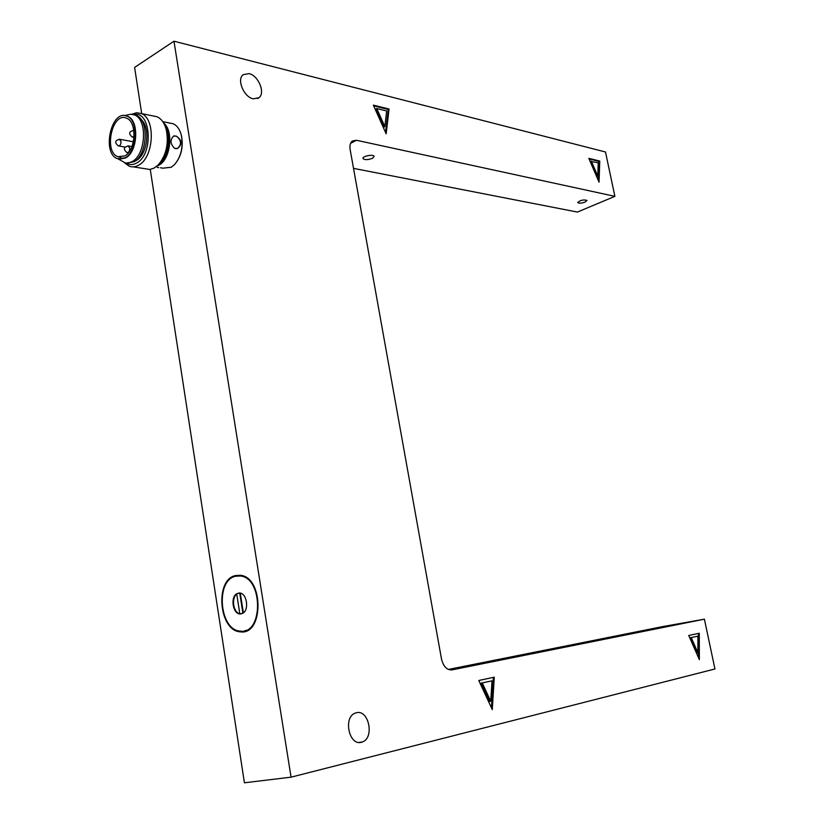 <?xml version="1.0" encoding="UTF-8"?>
<svg xmlns="http://www.w3.org/2000/svg" width="824" height="824" viewBox="0 0 824 824"><rect width="100%" height="100%" fill="white"/><g stroke="black" fill="none" stroke-linecap="round" stroke-linejoin="round"><path stroke-width="1.24" d="M156.962 166.108L158.97 165.15C170.733 159.094 173.864 130.501 163.543 122.9M169.826 123.085L173.184 123.755C177.108 125.526 179.838 129.409 181.362 135.414C183.402 146.909 181.136 156.632 174.554 164.584L171.227 167.262L162.895 168.189L160.443 167.766M176.418 136.156C182.053 140.224 182.475 144.303 177.685 148.392L174.678 148.372C170.269 144.107 169.888 140.018 173.534 136.094L176.418 136.156C181.435 140.327 181.826 144.406 177.593 148.413L176.933 148.598M176.274 148.67L174.678 148.372M174.173 135.909L174.822 135.847M157.127 167.365L158.723 167.632M180.94 133.849L181.496 135.826C183.474 146.981 181.27 156.416 174.884 164.131M165.016 125.866C172.288 135.26 168.827 157.703 159.217 163.852M165.47 127.071C171.639 136.444 168.57 156.344 160.011 162.895M160.855 161.751C167.076 152.852 169.044 142.655 166.757 131.15L165.933 128.472M153.109 115.947L157.003 116.74C161.401 118.728 164.512 123.106 166.314 129.852C168.91 143.757 166.211 155.448 158.218 164.944L153.985 168.148L149.814 169.466L133.21 166.86M124.537 162.812L129.234 166.19C132.365 167.375 135.558 166.994 138.834 165.068C154.078 157.188 155.86 118.337 141.162 113.506L136.516 112.744L131.778 114.237M133.591 114.608C150.864 109.695 153.944 153.933 136.877 162.884C133.21 165.027 129.718 165.109 126.391 163.142M141.203 119.655C150.689 127.432 147.496 154.521 136.475 160.35L134.982 161.123M133.519 114.577L136.073 115.247C149.288 119.573 147.723 154.624 134.003 161.772L126.278 163.111M126.978 115.082L130.697 114.206L134.405 114.907C147.62 119.243 146.044 154.325 132.334 161.494L128.585 162.977L125.475 163.018L118.223 158.96M125.804 115.793L127.607 116.318C139.349 120.16 137.969 151.451 125.794 157.889L119.356 159.207M125.227 157.786L117.513 158.723C101.393 153.449 111.291 108.624 127.05 116.205C138.792 120.046 137.412 151.348 125.227 157.786M124.939 155.88L117.925 156.725C103.319 151.935 112.301 111.333 126.566 118.193C137.206 121.674 135.97 150.02 124.939 155.88M448.359 669.449L663.001 626.539L704.407 619.184L714.944 668.975L291.057 777.166L173.967 41.2L134.611 67.424L141.697 113.619M291.057 777.166L244.419 782.8L150.267 169.404M235.417 575.574L240.32 575.286C263.979 577.119 263.855 635.891 240.186 631.812C218.854 630.824 214.621 579.663 235.417 575.574M704.407 619.184L451.676 669.943M350.581 143.345L356.452 140.265L352.312 141.038C350.252 142.748 349.52 145.59 350.149 149.577L441.479 658.912C443.353 666.472 446.855 670.139 451.964 669.902M356.452 140.265L614.879 196.349L577.387 212.067L353.517 168.364M173.967 41.2L605.496 151.997L614.879 196.349M389.052 109.015L386.168 133.818L373.344 105.142L389.052 109.015L388.248 109.448L385.56 132.468M361.406 742.28C349.098 746.081 342.959 717.333 355.144 713.141L356.442 712.729C368.781 709.279 374.673 737.81 362.436 741.95L361.406 742.28M253.267 98.829C243.956 97.242 236.467 79.475 243.132 74.706L249.023 73.604C258.396 75.417 265.627 93.03 258.952 97.737L253.267 98.829M599.769 161.051L599.038 182.155L588.82 158.352L599.769 161.051L599.007 161.391L598.337 180.528M494.276 677.174L492.268 709.608L478.796 680.49L494.276 677.174M699.277 633.244L699.349 659.602L688.751 635.5L699.277 633.244M698.433 633.419L698.484 657.634M697.887 636.159L690.388 637.745L697.063 652.927L697.918 652.793L697.887 636.159L690.388 637.745M691.243 637.601L697.918 652.793M493.36 677.369L491.454 707.857M492.021 680.83L481.329 683.096L489.806 701.43L490.733 701.296L492.021 680.83L481.329 683.096M482.256 682.952L490.733 701.296M589.078 158.939L599.007 161.391M590.571 161.432L596.998 176.429L597.771 176.099L598.234 162.792L590.571 161.432M591.333 161.092L597.771 176.099M373.663 105.853L388.248 109.448M375.95 108.974L384.025 127.03L384.839 126.608L386.672 110.962L376.764 108.531L375.95 108.974M376.764 108.531L384.839 126.608M372.469 158.301C367.844 160.011 364.682 160.083 362.972 158.507C362.117 156.097 373.818 153.944 374.117 156.457L372.469 158.301M585.112 202.055C581.322 203.343 578.86 203.507 577.717 202.539C580.384 200.139 583.485 199.439 587.018 200.438L585.112 202.055M246.366 630.875L245.006 630.638M667.677 626.065L675.289 624.623L667.677 626.065M457.186 668.243L467.023 666.359L457.186 668.243M240.824 575.698L241.566 575.523M247.355 630.401L245.758 630.37M235.53 576.254L240.289 575.976C263.381 577.758 263.258 635.088 240.165 631.112C219.359 630.144 215.239 580.24 235.53 576.254M236.684 593.774L239.866 593.023C246.85 593.404 249.312 609.75 242.895 613.231L239.825 613.962C232.811 613.623 230.298 597.349 236.684 593.774L239.835 613.962L242.895 613.231L239.733 593.002L236.684 593.774M241.216 613.911L239.835 613.952M239.805 613.787C233.357 612.706 231.091 598.09 236.735 594.063M237.415 593.589L239.012 592.992M242.74 613.324L240.371 613.89M240.289 593.095L243.379 612.881M131.912 146.569L128.451 145.941C123.59 147.053 123.106 149.268 126.978 152.574C128.843 152.625 129.759 151.111 129.718 148.032L127.947 145.858M133.354 141.79L119.748 139.277C114.907 140.379 114.423 142.573 118.285 145.869C120.129 145.91 121.035 144.406 120.994 141.347L119.253 139.184M133.818 130.429L133.282 130.316M133.818 130.419L133.787 130.408C128.905 131.48 128.389 133.704 132.262 137.062L134.075 136.423M162.75 121.653L173.184 123.755M166.757 131.15L166.314 129.852M141.162 113.506L157.003 116.74M134.405 114.907L136.073 115.247M124.702 115.618L130.697 114.206M127.05 116.205L127.607 116.318M117.925 156.725L120.788 157.219M128.338 152.821L127.483 152.667M124.949 147.074L118.769 145.961M134.003 137.392L132.757 137.155M240.186 631.812L246.201 630.937M362.436 741.95L358.873 742.445M258.952 97.737L257.459 98.612M240.289 575.976L242.39 575.76"/></g></svg>
